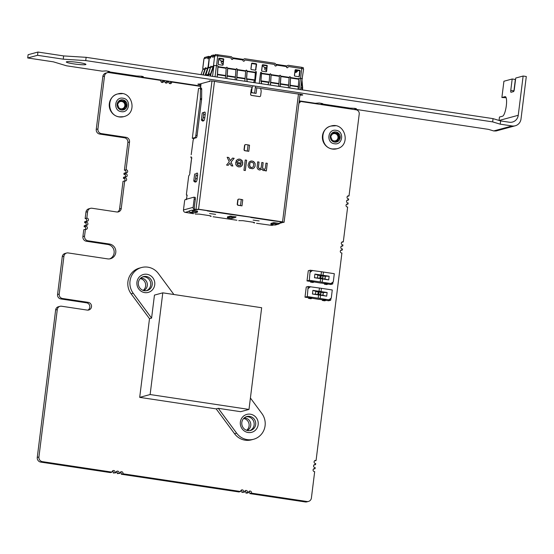 <?xml version="1.0" encoding="UTF-8"?>
<svg xmlns="http://www.w3.org/2000/svg" width="554" height="554" viewBox="0 0 554 554"><rect width="100%" height="100%" fill="white"/><g stroke="black" fill="none" stroke-linecap="round" stroke-linejoin="round"><path stroke-width="0.83" d="M324.478 283.544L320.856 282.997M323.446 272.056L334.304 273.69L333.293 281.827L330.745 283.648L332.725 283.946L330.745 284.486L327.594 284.008M320.849 283.08L313.751 281.924M310.642 281.453L307.013 280.913L308.28 270.74L310.261 270.207L310.011 272.236L312.241 270.504L310.261 270.207M310.773 281.474L313.82 281.654L312.941 282.471L310.572 282.118L310.475 281.432M311.445 281.293L310.593 282.118L312.968 282.471M324.616 283.565L327.656 283.738L326.763 284.548M325.288 283.378L324.436 284.202L324.319 283.516M321.472 271.751L321.071 275.006L323.044 275.303L323.453 272.049L321.472 271.751L321.05 275.013L323.044 275.303M321.071 275.006L314.914 274.085L317.864 275.103L317.511 277.949L314.464 277.748L314.914 274.085M322.587 278.967L320.614 278.669L320.205 281.924L322.186 282.221L322.587 278.967L328.695 279.895L325.025 279.077L325.378 276.231L329.152 276.231L328.695 279.895M322.186 282.221L331.063 283.565M320.614 278.669L320.184 281.924L309.312 280.289L307.013 280.913M324.776 279.043L325.378 276.231L323.017 275.878M329.152 276.231L323.024 275.31M320.745 275.532L317.864 275.103M309.312 280.289L310.011 272.236M332.725 283.946L332.954 282.09M321.452 271.758L312.241 270.504M310.323 272.152L312.553 270.414M325.025 279.077L317.511 277.949M320.593 278.669L314.464 277.748M325.115 276.301L323.044 275.989M320.489 275.608L317.851 275.206M221.295 60.947L223.214 61.238L221.309 60.954M295.628 70.573L295.649 72.463L296.092 72.345L296.605 70.316L295.628 70.573A0.734 0.706 -105.2 0 1 295.794 70.192M266.412 70.192L265.657 70.074A1.046 1.011 -105.2 0 1 264.764 68.897A1.046 1.011 74.8 0 0 265.657 70.074L266.412 70.199M266.675 68.114L264.888 67.844L264.784 68.89L264.888 67.844M266.696 67.934L264.826 67.65A1.046 1.011 -105.2 0 1 264.154 67.242L263.794 66.75A1.046 1.011 74.8 0 0 263.122 66.341L262.236 66.21M221.371 61.619L221.281 62.339A1.046 1.011 74.8 0 0 222.154 63.523L222.916 63.641L222.133 63.53A1.046 1.011 -105.2 0 1 221.261 62.346L221.392 61.286L223.13 61.889M223.172 61.556L221.392 61.286M195.971 175.57L197.563 175.722A2.895 0.699 98.6 0 0 197.189 173.063L195.701 173.679A2.064 0.499 -81.4 0 1 195.971 175.57L195.59 178.623A2.064 0.499 -81.4 0 1 194.814 180.798L196.095 181.83A2.895 0.699 98.6 0 0 197.182 178.776L195.59 178.623M197.563 175.722L197.182 178.776M196.095 181.83L195.056 182.107L193.768 181.082L194.814 180.798M194.655 173.963L193.768 181.082M202.258 112.94L204.786 112.047A2.895 0.699 98.6 0 1 205.167 114.706L204.786 117.753A2.895 0.699 98.6 0 1 203.699 120.807L202.653 121.091L201.372 120.059L202.258 112.94L203.304 112.663A2.064 0.499 -81.4 0 1 203.567 114.553L203.186 117.6A2.064 0.499 -81.4 0 1 202.418 119.782L201.372 120.059M192.314 138.299L195.05 137.558A2.091 0.506 -81.4 0 0 195.839 135.349L200.319 99.388A2.091 0.506 -81.4 0 0 200.375 98.543L200.444 89.194A2.091 0.506 -81.4 0 0 200.167 88.114A2.091 0.506 -81.4 0 0 200.119 88.121L198.512 88.55L192.314 138.299L193.969 138.548M200.223 88.134L201.379 88.308A2.091 0.506 98.6 0 1 201.434 88.308A2.091 0.506 98.6 0 1 201.711 89.388L201.642 98.73A2.091 0.506 98.6 0 1 201.58 99.582L197.106 135.536A2.091 0.506 98.6 0 1 196.317 137.745L194.038 138.362L193.187 139.906L191.206 154.684M200.991 83.869L200.527 87.567L200.957 88.231M200.527 87.567L200.957 87.754M235.028 217.577A2.091 2.022 74.8 0 1 234.224 217.625L230.021 217.099L227.389 217.826L231.094 218.47A2.091 2.022 -105.2 0 0 231.904 218.421L235.028 217.577A2.091 2.022 74.8 0 0 236.08 216.863L230.145 216.081L227.542 216.843M209.592 213.539L215.624 214.37L209.592 213.539M253.095 220.09L259.127 220.921L253.095 220.09M207.321 210.665L198.941 209.426L194.863 209.731A2.091 2.022 74.8 0 1 193.111 207.362L194.142 199.08A2.064 0.499 -81.4 0 0 193.928 197.189A2.064 0.499 -81.4 0 0 193.879 197.189L185.271 199.523A2.064 0.499 -81.4 0 0 184.496 201.698L183.464 209.98A2.091 2.022 -105.2 0 0 185.216 212.348L189.101 211.296M193.983 197.203L195.063 197.369A2.064 0.499 98.6 0 1 195.119 197.363A2.064 0.499 98.6 0 1 195.333 199.26L194.267 207.785L194.572 209.467L198.561 209.232L282.547 221.884L284.091 222.286L281.571 222.576L282.685 222.168L281.529 221.863L272.139 220.672M190.611 212.369L194.814 212.895L197.446 212.168L193.741 211.524A2.091 2.022 74.8 0 1 192.099 210.146L188.969 210.991A2.091 2.022 -105.2 0 0 190.611 212.369L193.741 211.524M192.099 210.146A2.091 2.022 -105.2 0 0 192.681 210.326L197.57 211.15L197.418 212.134M245.228 160.016L246.565 160.217L245.277 170.521M246.613 160.203L245.325 170.535L243.947 170.327L245.235 159.988L246.565 160.217M228.165 165.314L229.993 163.222L228.2 165.321L226.565 165.071L229.273 161.796L227.154 157.267L228.788 157.516L230.263 160.653L232.555 158.084L234.183 158.326L230.983 162.08L234.134 158.34M232.777 166.013L230.983 162.08M227.168 157.294L228.733 157.53M231.032 162.066L232.846 166.02L231.212 165.771L229.993 163.222M232.555 158.084L234.183 158.326M228.788 157.516L230.319 160.639M262.596 167.474L263.282 169.157L264.41 169.33L263.226 169.171L262.603 168.028L263.136 162.71L262.541 167.488M257.658 161.886L259.043 162.073L258.448 166.851L258.808 168.091L259.75 168.755L261.149 167.786L261.807 162.488L263.136 162.71M260.269 168.707L259.085 168.548L258.462 167.398L258.995 162.087M260.325 169.919L261.377 169.005L260.373 169.905L259.21 169.995L257.672 168.97L257.084 167.564L257.665 161.865L259.043 162.073M264.597 170.556L265.082 170.085L263.351 170.618L261.377 169.005M264.41 169.33L265.29 168.409L265.948 163.111L267.277 163.333L266.336 170.937M267.277 163.333L266.384 170.944L264.999 170.736L265.082 170.085M265.948 163.111L267.333 163.319M261.807 162.488L263.192 162.696M250.408 162.613L249.896 163.215L250.353 162.627M252.229 167.495L253.365 166.609L253.718 163.769L252.839 162.585L251.087 162.322M251.71 167.543L249.84 166.761L249.764 163.7L249.48 165.521M251.661 167.557L250.907 167.447M249.535 165.507L250.422 167.239M250.47 167.225L250.962 167.433M249.709 163.714L249.896 163.215M249.951 163.201L249.764 163.7M252.686 168.755L254.044 167.917L255.075 166.214L254.099 167.904L252.714 168.748L249.702 168.298L248.573 167.073L248.047 165.154L249.217 161.907L251.641 160.958L253.614 161.519L255.145 163.589L255.075 166.214M250.581 161.076L252.589 161.124L254.251 162.163L255.096 163.603L255.027 166.228M239.799 165.618L239.231 165.688L240.478 165.327L241.142 164.109L237.119 163.506L237.41 164.884L237.112 164.185M237.119 163.506L237.167 164.171M239.28 165.674L237.41 164.884M239.231 165.688L238.476 165.577M237.465 164.87L237.991 165.369M238.04 165.355L238.532 165.563M240.256 166.879L242.216 165.348L242.784 162.8L241.821 160.286L240.159 159.247L242.313 160.868L242.645 164.337L241.669 166.034L240.284 166.879L238.241 166.83L236.579 165.791L235.734 164.351L235.741 162.246L241.219 163.091L240.99 161.193L239.169 160.397L237.341 161.436M238.151 159.199L240.159 159.247M239.155 159.095L240.214 159.233M238.656 160.445L237.382 161.443L235.997 161.235L236.191 160.736L237.354 159.594L239.21 159.081M235.741 162.246L241.267 163.077M241.281 199.426L239.141 199.108A1.046 1.011 74.8 0 0 238.012 199.987L237.507 204.024A1.046 1.011 74.8 0 0 238.386 205.209L241.994 205.866L242.756 199.765L241.281 199.426L240.519 205.534M241.994 205.866L238.116 205.278A1.046 1.011 -105.2 0 1 237.244 204.094L237.749 200.063A1.046 1.011 -105.2 0 1 238.615 199.177M248.074 144.892L245.934 144.573A1.046 1.011 74.8 0 0 244.806 145.453L244.3 149.49A1.046 1.011 74.8 0 0 245.18 150.674L248.788 151.325L249.549 145.224L248.074 144.892L247.313 150.993M248.788 151.325L244.91 150.743A1.046 1.011 -105.2 0 1 244.037 149.559L244.543 145.522A1.046 1.011 -105.2 0 1 245.401 144.636M294.749 76.064A0.616 0.596 -105.2 0 1 294.506 75.483L295.109 70.6A0.616 0.596 -105.2 0 1 295.781 70.081L299.437 70.628A0.616 0.596 -105.2 0 1 299.949 71.328L299.991 71.002A0.616 0.596 74.8 0 0 299.472 70.303L295.621 69.721A0.616 0.596 74.8 0 0 295.441 69.728M299.035 76.653L299.686 71.397A0.616 0.596 74.8 0 0 299.167 70.697L295.517 70.15A0.616 0.596 74.8 0 0 295.414 70.143M300.095 70.974L299.451 76.182A0.616 0.596 -105.2 0 1 298.779 76.701L294.929 76.12A0.616 0.596 -105.2 0 1 294.409 75.42L295.06 70.213A0.616 0.596 -105.2 0 1 295.725 69.693L299.582 70.275A0.616 0.596 -105.2 0 1 300.095 70.974L299.991 71.002M298.938 76.701A0.616 0.596 74.8 0 0 299.292 76.223L299.451 76.182M261.945 71.12A0.616 0.596 -105.2 0 1 261.696 70.538L262.305 65.656A0.616 0.596 -105.2 0 1 262.977 65.137L267.097 65.781A0.616 0.596 74.8 0 1 267.132 66.071L266.64 71.237A0.616 0.596 -105.2 0 1 265.968 71.757L262.118 71.182A0.616 0.596 -105.2 0 1 261.606 70.483L262.25 65.275A0.616 0.596 -105.2 0 1 262.921 64.749L266.772 65.33A0.616 0.596 -105.2 0 1 267.291 66.03M266.225 71.708L266.959 65.85L262.707 65.206A0.616 0.596 74.8 0 0 262.61 65.199M267.153 65.767A0.616 0.596 74.8 0 0 266.668 65.358L262.818 64.783A0.616 0.596 74.8 0 0 262.631 64.783M266.128 71.764A0.616 0.596 74.8 0 0 266.488 71.279L266.64 71.237M255.948 69.624A0.616 0.596 -105.2 0 1 255.276 70.15L251.426 69.569A0.616 0.596 -105.2 0 1 250.914 68.869L251.558 63.662A0.616 0.596 -105.2 0 1 252.229 63.142L256.08 63.724A0.616 0.596 -105.2 0 1 256.599 64.423L255.789 69.672A0.616 0.596 74.8 0 1 255.436 70.15M251.253 69.513A0.616 0.596 -105.2 0 1 251.004 68.925L251.613 64.042A0.616 0.596 -105.2 0 1 252.278 63.523L255.934 64.077A0.616 0.596 -105.2 0 1 256.454 64.776L256.495 64.451A0.616 0.596 74.8 0 0 255.976 63.752L252.125 63.17A0.616 0.596 74.8 0 0 251.938 63.17M255.532 70.095L256.183 64.846A0.616 0.596 74.8 0 0 255.671 64.146L252.015 63.599A0.616 0.596 74.8 0 0 251.918 63.592M218.442 64.569A0.616 0.596 -105.2 0 1 218.2 63.987L218.802 59.105A0.616 0.596 -105.2 0 1 219.474 58.579L223.601 59.223A0.616 0.596 74.8 0 1 223.636 59.52L223.144 64.686A0.616 0.596 -105.2 0 1 222.473 65.206L218.622 64.624A0.616 0.596 -105.2 0 1 218.103 63.925L218.754 58.717A0.616 0.596 -105.2 0 1 219.419 58.198L223.276 58.779A0.616 0.596 -105.2 0 1 223.788 59.479M222.632 65.206A0.616 0.596 74.8 0 0 222.985 64.728L223.144 64.686M223.65 59.209A0.616 0.596 74.8 0 0 223.165 58.807L219.315 58.225A0.616 0.596 74.8 0 0 219.135 58.225M222.729 65.157L223.456 59.292L219.211 58.655A0.616 0.596 74.8 0 0 219.107 58.648M253.503 82.546L254.798 79.887L246.537 78.779A0.824 0.755 -135.7 0 1 246.523 78.564L246.634 78.453A0.824 0.755 44.3 0 0 246.648 78.661L247.319 81.611M247.202 81.597L246.537 78.779M254.798 79.887A0.824 0.755 44.3 0 0 254.84 79.686L255.325 72.699A2.064 0.499 -81.4 0 1 255.366 72.262L255.401 71.985A0.512 0.499 -105.2 0 1 255.962 71.549L255.858 71.577A0.512 0.499 74.8 0 0 255.706 71.577M246.634 78.453L247.16 71.016L246.502 70.123L245.651 70.787L245.117 78.426A2.472 0.596 98.6 0 1 245.076 78.848L244.806 81.23M236.447 68.696L237.341 69.582L236.793 77.311A2.064 0.499 98.6 0 1 236.766 77.657L236.503 79.984M236.6 79.998L236.87 77.608A2.472 0.596 -81.4 0 0 236.911 77.193L237.444 69.555L236.793 68.661L235.942 69.326L235.402 76.964A2.472 0.596 98.6 0 1 235.367 77.38L235.09 79.769M223.2 61.376L221.33 61.099A1.046 1.011 -105.2 0 1 220.658 60.684L220.291 60.199A1.046 1.011 74.8 0 0 219.619 59.784L218.733 59.652M204.564 57.512L208.38 56.376L209.177 56.73M208.429 56.383L209.502 56.64M208.574 56.986L208.526 56.633M208.442 66.882L209.44 57.152A0.762 0.734 -105.2 0 1 209.966 56.529A0.734 0.706 74.8 0 0 209.779 56.563L208.816 56.847A0.762 0.734 -105.2 0 0 208.332 57.457L207.93 58.904L207.702 57.595L204.004 58.71M207.722 57.609L208.228 58.239M209.779 56.612L209.786 56.57A0.762 0.734 74.8 0 0 209.301 57.194L208.096 66.889L205.091 75.247M205.492 75.309L208.069 67.817L205.506 68.343L205.402 68.786L207.57 68.197M203.228 74.97L205.402 68.786M202.965 68.516L202.923 69.049A2.064 1.987 74.8 0 1 202.826 69.485L204.987 68.897L202.875 74.915M205.458 67.636L204.987 68.897M201.012 74.638L202.826 69.485M205.409 67.616L205.506 68.343M208.463 66.958L208.069 67.817M208.456 66.944L208.096 66.889M215.056 76.75L216.441 65.642L213.906 65.483L213.228 66.085L213.519 65.42L216.517 65.607L217.729 55.871L215.298 55.649L214.35 57.159L214.336 55.822A0.762 0.734 74.8 0 1 215.035 55.178M210.596 76.078L210.901 74.257A2.064 1.987 -105.2 0 1 210.991 73.911L213.477 66.84A2.472 2.389 74.8 0 0 213.602 66.321L213.622 66.148M213.228 66.085L213.2 66.265A2.064 1.987 -105.2 0 1 213.103 66.695L210.617 73.765A2.472 2.389 74.8 0 0 210.506 74.181L210.201 76.023M208.186 75.718L208.346 74.769A2.472 2.389 -105.2 0 1 208.449 74.354L210.942 66.12L208.034 74.465A2.472 2.389 74.8 0 0 207.93 74.88L207.798 75.656M205.783 75.358A2.472 2.389 -105.2 0 1 205.873 75.053L208.394 66.826M211.122 56.238A0.762 0.734 74.8 0 0 210.409 56.889L210.423 58.225L211.074 56.674L212.66 56.252L213.158 57.034M212.791 56.979L212.895 57.554L213.297 56.106A0.762 0.734 -105.2 0 1 213.83 55.483L214.869 55.199M243.905 61.224A0.824 0.796 74.8 0 0 244.383 60.739A1.032 0.997 -105.2 0 1 245.103 60.102M276.217 64.513L276.404 65.337A0.824 0.796 -105.2 0 1 274.819 65.282A1.032 0.997 74.8 0 0 273.953 64.347L245.554 60.067A1.032 0.997 74.8 0 0 244.487 60.711A0.824 0.796 -105.2 0 1 242.95 60.296L242.728 59.569M275.774 66.023A0.824 0.796 74.8 0 0 276.301 65.365L276.314 64.534A1.046 1.011 -105.2 0 1 275.643 64.126L275.283 63.634A1.046 1.011 74.8 0 0 274.611 63.225L245 58.766A1.046 1.011 74.8 0 0 244.252 58.959L243.781 59.326A1.046 1.011 -105.2 0 1 243.033 59.52L242.991 59.513M270.387 85.087L270.657 82.698A2.472 0.596 -81.4 0 0 270.698 82.283L271.128 74.672L270.581 82.401A2.064 0.499 98.6 0 1 270.553 82.747L270.29 85.074M279.985 75.233L279.438 75.877L278.904 83.522A2.472 0.596 98.6 0 1 278.863 83.938L278.593 86.327M259.861 96.576A1.032 0.997 -105.2 0 1 259.417 96.611L251.468 95.413A1.032 0.997 -105.2 0 1 250.602 94.249L251.156 89.845A1.032 0.997 -105.2 0 1 251.26 89.506L251.738 88.557M251.703 88.792L251.364 89.478A1.032 0.997 74.8 0 0 251.26 89.817L250.713 94.222A1.032 0.997 74.8 0 0 251.571 95.385L259.521 96.583A1.032 0.997 74.8 0 0 260.636 95.717L261.183 91.313A1.032 0.997 74.8 0 0 261.169 90.953L260.615 88.425M259.535 83.453L259.376 82.712A1.032 0.997 -105.2 0 1 259.355 82.352L260.553 72.761A0.512 0.499 -105.2 0 1 261.114 72.325L261.01 72.352A0.512 0.499 74.8 0 0 260.858 72.352M260.886 80.732L260.996 80.614A0.824 0.755 44.3 0 0 261.01 80.822L260.899 80.939A0.824 0.755 -135.7 0 1 260.886 80.732L261.363 73.737A2.472 0.596 -81.4 0 1 261.419 73.218L261.453 72.941A0.512 0.499 74.8 0 0 261.01 72.352M261.114 72.325A0.512 0.499 -105.2 0 1 261.557 72.906L261.523 73.19A2.064 0.499 98.6 0 0 261.481 73.627L269.687 74.859L269.202 81.853A0.824 0.755 44.3 0 1 269.161 82.054L261.01 80.822L261.682 83.779M261.564 83.758L260.899 80.939M267.873 84.707L269.161 82.054M260.996 80.614L261.481 73.627M270.269 73.772L269.687 74.859M271.135 74.672L270.234 73.786M270.477 73.779L271.238 74.645L279.438 75.877M280.185 75.24L280.843 76.133L279.943 75.247M280.843 76.133L280.296 83.862A2.064 0.499 98.6 0 1 280.262 84.208L279.999 86.535M280.102 86.549L280.372 84.166A2.472 0.596 -81.4 0 0 280.407 83.744L280.947 76.106L289.153 77.345L288.613 84.984A2.472 0.596 98.6 0 1 288.579 85.399L288.302 87.788M290.559 77.602L289.659 76.708M289.153 77.345L290.005 76.681L290.663 77.574L298.862 78.813A2.064 0.499 -81.4 0 0 298.821 79.25L298.329 86.445A2.472 0.596 98.6 0 1 298.287 86.86L298.017 89.249M289.811 88.017L290.081 85.628A2.472 0.596 -81.4 0 0 290.123 85.212L290.552 77.602L290.005 85.323A2.064 0.499 98.6 0 1 289.977 85.676L289.714 87.996M299.264 78.149A0.616 0.596 74.8 0 1 299.451 78.142L299.555 78.114A0.616 0.596 -105.2 0 0 298.883 78.64L298.862 78.813M299.451 78.142L301.909 78.737M286.224 66.12L286.453 66.847A0.824 0.796 -105.2 0 0 287.99 67.263A1.032 0.997 74.8 0 1 289.049 66.618L302.983 68.758L303.544 68.945L303.454 69.846L303.544 68.945M287.401 67.775A0.824 0.796 74.8 0 0 287.886 67.29A1.032 0.997 -105.2 0 1 288.606 66.66M286.799 66.078A1.046 1.011 74.8 0 0 287.014 65.947L287.748 65.51A1.046 1.011 74.8 0 1 288.495 65.317L301.798 67.318L303.343 67.72L303.204 68.821M287.748 65.51L287.284 65.878A1.046 1.011 -105.2 0 1 286.536 66.071L286.494 66.065M302.505 89.928L302.657 88.065A2.472 2.389 74.8 0 0 302.657 87.636L301.992 80.088A2.064 1.987 -105.2 0 1 301.999 79.638L301.882 79.444M303.585 69.174L302.02 79.464M302.394 78.744L299.555 78.114M301.681 81.092L302.255 87.664A2.064 1.987 -105.2 0 1 302.262 88.024L302.11 89.866M296.882 71.944L297.72 70.739L296.819 71.937L296.764 70.337M194.572 209.467L198.29 209.301L282.277 221.96L283.052 222.161L281.571 222.576M287.484 65.587A1.046 1.011 -105.2 0 1 287.969 65.386M217.729 55.871L230.457 57.789A1.032 0.997 74.8 0 1 231.323 58.724A0.824 0.796 -105.2 0 0 232.902 58.779L232.722 57.962M232.278 59.472A0.824 0.796 74.8 0 0 232.798 58.807L232.819 57.983A1.046 1.011 -105.2 0 1 232.147 57.568L231.78 57.083A1.046 1.011 74.8 0 0 231.108 56.667L215.423 54.486L214.661 56.46L214.266 56.404M213.56 55.622L213.394 55.026L211.469 55.538L210.742 57.464M213.415 55.033L214.495 55.303M212.688 56.266L213.193 56.889M216.441 65.642L217.424 65.787A0.616 0.596 74.8 0 1 217.937 66.487L217.916 66.66A2.472 0.596 -81.4 0 0 217.867 67.186L217.369 74.381A2.064 0.499 98.6 0 1 217.341 74.728L217.078 77.054M217.175 77.068L217.445 74.686A2.472 0.596 -81.4 0 0 217.487 74.264L217.978 67.069A2.064 0.499 98.6 0 1 218.02 66.632L218.041 66.459A0.616 0.596 -105.2 0 0 217.528 65.76L216.517 65.607M226.773 67.214L226.226 67.865L225.693 75.503A2.472 0.596 98.6 0 1 225.651 75.919L225.381 78.308M226.974 67.228L227.632 68.121L226.731 67.228M227.632 68.121L227.085 75.843A2.064 0.499 98.6 0 1 227.05 76.196L226.787 78.516M226.884 78.536L227.161 76.147A2.472 0.596 -81.4 0 0 227.195 75.732L227.736 68.094L235.942 69.326M246.523 78.564L247.056 71.044L246.156 70.157M254.688 82.719L254.999 82.096A1.032 0.997 74.8 0 0 255.103 81.757L256.301 72.159A0.512 0.499 74.8 0 0 255.858 71.577M255.962 71.549A0.512 0.499 -105.2 0 1 256.405 72.131L255.207 81.729A1.032 0.997 -105.2 0 1 255.103 82.068L254.771 82.733M252.853 86.673A1.046 1.011 74.8 0 0 252.118 87.532L251.62 91.562A1.046 1.011 74.8 0 0 252.492 92.747L256.107 93.404L256.8 87.844M256.107 93.404L252.229 92.823A1.046 1.011 -105.2 0 1 251.35 91.639L252.035 87.13M228.85 213.906A2.091 0.506 98.6 0 1 228.629 214.121L207.293 210.908A2.091 0.506 -81.4 0 0 207.515 210.693M250.823 217.216L228.636 214.121M272.353 220.464A2.091 0.506 98.6 0 1 272.132 220.672L250.796 217.459A2.091 0.506 -81.4 0 0 251.017 217.244M282.152 222.66A2.091 2.022 74.8 0 1 281.224 222.743L280.102 222.466L281.571 222.493M185.216 212.348L193.408 213.692M195.333 214.038L195.32 214.128A11.184 1.143 -172.9 0 0 195.313 214.066L199.357 214.121L209.751 215.686L210.908 215.991L210.188 216.205L210.243 215.776M211.199 216.372L210.188 216.205M213.103 216.746L213.117 216.808A11.184 1.143 -172.9 0 0 213.103 216.746L236.904 220.243M238.829 220.589L238.822 220.686A11.184 1.143 -172.9 0 0 238.809 220.617L242.86 220.679L253.247 222.244L254.411 222.542L253.69 222.756L253.739 222.327M253.69 222.756L254.702 222.93M256.627 223.269L256.613 223.366A11.184 1.143 -172.9 0 0 256.606 223.297L271.578 225.36A2.091 2.022 -105.2 0 0 272.381 225.312L273.863 224.917M278.53 224.128L275.4 224.979A2.091 2.022 -105.2 0 1 274.597 225.021L270.92 224.356L273.524 223.657L277.727 224.176A2.091 2.022 74.8 0 0 279.645 223.331A2.091 2.022 -105.2 0 1 279.036 223.338L273.648 222.639L271.044 223.394M186.469 199.198L187.1 195.056M186.532 195.181L187.197 195.285L186.532 195.181L186.428 194.219L188.706 175.937L189.586 174.697L189.974 172.793M191.435 159.815L191.76 157.655L190.957 157.835L191.864 157.973M191.026 156.616L190.957 157.835M186.559 195.181L187.044 195.05M243.303 59.52A1.046 1.011 74.8 0 0 243.518 59.396L243.989 59.029A1.046 1.011 -105.2 0 1 244.466 58.828M296.702 70.33L296.196 72.359L295.697 72.47M320.544 278.143L322.684 278.468L320.731 278.323L320.392 277.859L320.87 275.532L322.719 275.719M320.565 275.615A0.415 0.395 74.8 0 0 320.122 275.961L319.866 277.997A0.415 0.395 74.8 0 0 319.956 278.316M322.47 278.129L323.01 275.857L321.091 275.476M323.01 275.857L322.684 278.468M320.87 275.532L322.726 276.093M258.164 424.689A9.273 8.947 -105.2 0 1 243.829 430.61A9.273 8.947 -105.2 0 1 245.81 414.752A9.273 8.947 -105.2 0 1 258.164 424.689M255.664 424.537A7.209 6.96 74.8 0 0 246.862 416.532A7.209 6.96 74.8 0 0 241.828 422.453A7.209 6.96 74.8 0 0 250.637 430.451A7.209 6.96 74.8 0 0 255.664 424.537M154.732 284.784A9.273 8.947 -105.2 0 1 140.397 290.698A9.273 8.947 -105.2 0 1 142.371 274.846A9.273 8.947 -105.2 0 1 154.732 284.784M152.232 284.624A7.209 6.96 74.8 0 0 143.424 276.626A7.209 6.96 74.8 0 0 138.389 282.54A7.209 6.96 74.8 0 0 147.198 290.545A7.209 6.96 74.8 0 0 152.232 284.624M146.401 290.712A7.209 6.96 74.8 0 0 142.655 276.882M249.84 430.617A7.209 6.96 74.8 0 0 246.087 416.795M149.497 318.682L139.698 397.363L150.127 394.538L162.793 292.837L154.455 295.102L151.588 318.114L149.497 318.682L131.132 293.828A16.482 15.907 -105.2 0 1 139.435 268.101L141.519 267.534A16.482 15.907 -105.2 0 1 158.451 273.621L173.894 294.513M151.588 318.114L133.216 293.26A16.482 15.907 -105.2 0 1 141.519 267.534M216.192 408.887L218.276 408.326L236.648 433.173L234.564 433.74L216.192 408.887L139.698 397.363M250.415 398.014L261.89 413.533A16.482 15.907 -105.2 0 1 253.587 439.26A16.482 15.907 -105.2 0 1 236.648 433.173M150.127 394.538L248.988 409.427L240.651 411.691L218.276 408.326M253.587 439.26L251.495 439.828A16.482 15.907 -105.2 0 1 234.564 433.74M248.988 409.427L261.661 307.733L162.793 292.837M161.81 82.401A1.544 1.489 74.8 0 0 162.135 81.3L164.857 81.009A1.544 1.489 74.8 0 0 166.671 83.045A1.544 1.489 74.8 0 0 167.758 81.445L168.811 81.604A1.544 1.489 74.8 0 0 170.625 83.64A1.544 1.489 74.8 0 0 171.712 82.04L200.673 86.403M165.764 82.996A1.544 1.489 74.8 0 0 166.089 81.895L167.758 81.445M169.718 83.592A1.544 1.489 74.8 0 0 170.05 82.491L171.712 82.04M347.365 196.372L349.027 195.922A1.544 1.489 74.8 0 0 347.033 197.453A1.544 1.489 74.8 0 0 348.653 198.907L348.521 199.994A1.544 1.489 74.8 0 0 346.527 201.518A1.544 1.489 74.8 0 0 348.147 202.972L348.009 204.059A1.544 1.489 74.8 0 0 346.021 205.589A1.544 1.489 74.8 0 0 347.642 207.037L343.3 241.89A1.544 1.489 74.8 0 0 341.306 243.421A1.544 1.489 74.8 0 0 342.926 244.868L342.794 245.955A1.544 1.489 74.8 0 0 340.8 247.486A1.544 1.489 74.8 0 0 342.42 248.94L342.289 250.027A1.544 1.489 74.8 0 0 340.294 251.558A1.544 1.489 74.8 0 0 341.915 253.012L316.064 460.54A1.544 1.489 74.8 0 0 314.076 462.064A1.544 1.489 74.8 0 0 315.697 463.518L315.558 464.605A1.544 1.489 74.8 0 0 313.564 466.136A1.544 1.489 74.8 0 0 315.191 467.59L315.053 468.677A1.544 1.489 74.8 0 0 313.058 470.201A1.544 1.489 74.8 0 0 314.679 471.655L311.396 498.032A4.12 3.975 74.8 0 1 308.523 501.412L306.861 501.862A4.12 3.975 74.8 0 1 305.275 501.952L306.937 501.502A4.12 3.975 74.8 0 0 308.523 501.412M348.521 199.994L346.859 200.444A1.544 1.489 74.8 0 0 346.852 200.444M346.347 204.509L348.009 204.059M341.638 242.34L343.3 241.89M341.132 246.412L342.794 245.955M342.289 250.027L340.627 250.484A1.544 1.489 74.8 0 0 340.62 250.484M314.402 460.99L316.064 460.54M313.896 465.055L315.558 464.605M313.391 469.127L315.053 468.677M248.871 491.606A1.544 1.489 74.8 0 1 249.778 493.593L305.275 501.952M244.916 491.01A1.544 1.489 74.8 0 1 245.824 492.998L246.876 493.157L248.538 492.707L247.486 492.548A1.544 1.489 74.8 0 0 245.671 490.512A1.544 1.489 74.8 0 0 244.584 492.111L243.531 491.952A1.544 1.489 74.8 0 0 241.717 489.916A1.544 1.489 74.8 0 0 240.63 491.516L122.919 473.781A1.544 1.489 74.8 0 0 121.104 471.745A1.544 1.489 74.8 0 0 120.017 473.345L118.965 473.185A1.544 1.489 74.8 0 0 117.15 471.149A1.544 1.489 74.8 0 0 116.063 472.749L115.003 472.59A1.544 1.489 74.8 0 0 113.196 470.554A1.544 1.489 74.8 0 0 112.109 472.146L42.374 461.641A4.12 3.975 74.8 0 1 38.925 456.981L57.297 309.52A3.913 3.774 74.8 0 1 60.026 306.307L58.364 306.757A3.913 3.774 74.8 0 0 55.635 309.97L37.263 457.431A4.12 3.975 74.8 0 0 40.712 462.098L110.447 472.604L112.109 472.146M240.962 490.415A1.544 1.489 74.8 0 1 241.869 492.402L244.584 492.111M120.35 472.243A1.544 1.489 74.8 0 1 121.257 474.231L238.968 491.966L240.63 491.516M116.388 471.648A1.544 1.489 74.8 0 1 117.303 473.635L120.017 473.345M112.434 471.052A1.544 1.489 74.8 0 1 113.341 473.04L116.063 472.749M109.685 258.884A7.521 7.257 -105.2 0 0 107.822 244.48L86.355 241.246A4.12 3.975 74.8 0 1 82.906 236.586L83.758 229.737L85.42 229.28L84.568 236.129A4.12 3.975 74.8 0 0 88.017 240.796L109.484 244.03A7.521 7.257 -105.2 0 1 110.53 258.711A7.521 7.257 -105.2 0 1 107.635 258.877L68.17 252.936A3.913 3.774 74.8 0 0 66.66 253.019L64.998 253.469A3.913 3.774 74.8 0 0 62.27 256.682L57.561 294.513A3.913 3.774 74.8 0 0 60.836 298.945L86.542 302.816A3.913 3.781 -105.2 0 1 87.885 310.136M85.787 226.302A1.544 1.489 74.8 0 1 86.327 229.328A1.544 1.489 74.8 0 1 85.42 229.28A1.544 1.489 74.8 0 0 84.125 226.752L85.787 226.302L85.925 225.215A1.544 1.489 74.8 0 0 84.637 222.687L86.299 222.237L86.431 221.15A1.544 1.489 74.8 0 0 85.143 218.615L86.805 218.165L87.608 211.725A4.12 3.975 74.8 0 1 90.482 208.346L88.82 208.796A4.12 3.975 74.8 0 0 85.946 212.175L85.143 218.615M86.299 222.237A1.544 1.489 74.8 0 1 86.833 225.263A1.544 1.489 74.8 0 1 85.925 225.215L84.263 225.665L84.125 226.752M86.805 218.165A1.544 1.489 74.8 0 1 87.338 221.198A1.544 1.489 74.8 0 1 86.431 221.15L84.769 221.6L84.637 222.687M163.797 80.849A1.544 1.489 74.8 0 1 162.121 82.484A1.544 1.489 74.8 0 1 160.902 80.413L108.965 72.588A4.12 3.975 74.8 0 0 107.379 72.678L105.717 73.128A4.12 3.975 74.8 0 0 102.843 76.514L96.258 129.394A4.12 3.975 74.8 0 0 99.699 134.061L124.421 137.78A4.12 3.975 -105.2 0 1 127.863 142.447L124.401 170.244A1.544 1.489 74.8 0 1 125.696 172.772L124.034 173.222L123.895 174.309A1.544 1.489 74.8 0 1 125.19 176.844L123.528 177.294L123.39 178.381A1.544 1.489 74.8 0 1 124.685 180.909L123.023 181.359L119.581 208.955A4.12 3.975 -105.2 0 1 117.51 212.016M143.161 290.386A6.593 6.364 74.8 0 0 140.21 278.579M143.791 290.573A6.593 6.364 74.8 0 0 140.764 278.046M107.379 72.678A4.12 3.975 74.8 0 0 104.505 76.064L97.919 128.944A4.12 3.975 74.8 0 0 101.368 133.604L126.083 137.33A4.12 3.975 -105.2 0 1 129.525 141.997L126.07 169.794A1.544 1.489 74.8 0 1 126.603 172.82A1.544 1.489 74.8 0 1 125.696 172.772L125.557 173.859A1.544 1.489 74.8 0 1 126.097 176.892A1.544 1.489 74.8 0 1 125.19 176.844L125.052 177.931A1.544 1.489 74.8 0 1 125.585 180.957A1.544 1.489 74.8 0 1 124.685 180.909L121.243 208.505A4.12 3.975 -105.2 0 1 116.783 211.974L92.068 208.256A4.12 3.975 74.8 0 0 90.482 208.346M66.66 253.019A3.913 3.774 74.8 0 0 63.932 256.232L59.223 294.063A3.913 3.774 74.8 0 0 62.498 298.495L88.204 302.366A3.913 3.781 -105.2 0 1 88.744 310.011A3.913 3.781 -105.2 0 1 87.241 310.095L61.536 306.224A3.913 3.774 74.8 0 0 60.026 306.307M249.778 493.593L251.44 493.143A1.544 1.489 74.8 0 0 249.625 491.107A1.544 1.489 74.8 0 0 248.538 492.707M251.44 493.143L306.937 501.502M349.027 195.922L359.227 114.02A3.712 3.587 74.8 0 0 356.125 109.824L300.233 101.403A1.544 1.489 74.8 0 1 298.945 103.044M247.222 430.486A6.593 6.364 74.8 0 0 244.196 417.951M246.599 430.299A6.593 6.364 74.8 0 0 243.649 418.485M124.401 170.244L126.07 169.794M123.895 174.309L125.557 173.859M123.39 178.381L125.052 177.931M113.341 473.04L115.003 472.59M117.303 473.635L118.965 473.185M121.257 474.231L122.919 473.781M241.869 492.402L243.531 491.952M245.824 492.998L247.486 492.548M299.112 101.707L300.233 101.403M322.456 299.811L318.827 299.264M321.424 288.322L319.443 288.025L319.042 291.279L321.015 291.577L321.424 288.322L332.275 289.964L331.264 298.1L328.723 299.922L330.696 300.22L328.716 300.76L325.565 300.282M318.82 299.354L311.729 298.197M308.613 297.727L304.991 297.179L306.258 287.014L308.239 286.473L307.982 288.509L310.212 286.771L308.239 286.473M308.744 297.747L311.791 297.92L310.898 298.738M309.416 297.567L308.564 298.384L308.453 297.706M322.587 299.832L325.634 300.012L324.755 300.829L322.386 300.476L322.289 299.79M323.259 299.652L322.407 300.469L324.783 300.829M327.13 292.505L326.673 296.168L322.996 295.351L323.349 292.505L327.13 292.505L312.892 290.358L315.835 291.369L315.482 294.216L312.435 294.022L312.892 290.358M319.443 288.025L319.021 291.279M320.565 295.234L318.585 294.936L318.176 298.191L320.157 298.488L320.565 295.234L326.673 296.168M320.157 298.488L329.034 299.839M318.585 294.936L318.155 298.197L307.283 296.556L304.991 297.179M322.747 295.317L323.349 292.505L320.995 292.145M318.723 291.806L315.835 291.369M307.283 296.556L307.982 288.509M330.696 300.22L330.932 298.364M319.423 288.032L310.212 286.771M308.294 288.426L310.531 286.688M322.996 295.351L315.482 294.216M318.564 294.943L312.435 294.022M323.086 292.574L321.015 292.263M318.46 291.875L315.822 291.48M320.288 294.832L318.363 294.126L318.945 291.743L320.981 292.124L320.738 294.576L320.032 294.901M318.543 291.889A0.415 0.395 74.8 0 0 318.093 292.235L317.844 294.271A0.415 0.395 74.8 0 0 317.934 294.589M318.515 294.416L320.655 294.735M318.841 291.806L320.981 292.124M122.746 99.838A5.152 4.972 -105.2 0 1 123.459 109.9A5.152 4.972 -105.2 0 1 117.309 106.23A5.152 4.972 -105.2 0 1 122.746 99.838A5.152 4.972 74.8 0 0 117.309 106.23A5.152 4.972 74.8 0 0 127.046 104.325A5.152 4.972 74.8 0 0 122.746 99.838M118.099 93.861A11.745 11.336 74.8 0 0 117.524 94A11.745 11.336 74.8 0 0 109.657 108.3A11.745 11.336 74.8 0 0 123.674 116.672A11.745 11.336 74.8 0 0 124.235 116.499M123.826 109.353L126.617 105.627L124.844 101.216L120.273 100.53L117.483 104.256L119.262 108.667L123.826 109.353M120.82 108.813A3.712 3.58 74.8 0 0 124.858 104.948A3.712 3.58 74.8 0 0 118.701 102.532A3.712 3.58 -105.2 0 1 124.858 104.948A3.712 3.58 -105.2 0 1 118.868 107.85A3.712 3.58 74.8 0 0 120.82 108.813M118.127 103.314A3.712 3.58 74.8 0 0 117.69 104.893A3.712 3.58 -105.2 0 1 118.127 103.314M120.038 100.821L124.068 101.43L125.841 105.842L123.265 109.283M124.844 101.216L124.068 101.43M126.617 105.627L125.841 105.842M335.897 131.956A5.152 4.972 -105.2 0 1 336.61 142.011A5.152 4.972 -105.2 0 1 330.461 138.341A5.152 4.972 -105.2 0 1 335.897 131.956A5.152 4.972 74.8 0 0 330.461 138.341A5.152 4.972 74.8 0 0 340.198 136.443A5.152 4.972 74.8 0 0 335.897 131.956M331.25 125.973A11.745 11.336 74.8 0 0 330.676 126.111A11.745 11.336 74.8 0 0 322.809 140.418A11.745 11.336 74.8 0 0 336.825 148.784A11.745 11.336 74.8 0 0 337.386 148.617M336.977 141.464L339.768 137.745L337.988 133.327L333.425 132.641L330.634 136.367L332.414 140.778L336.977 141.464M333.972 140.924A3.712 3.58 74.8 0 0 338.002 137.06A3.712 3.58 74.8 0 0 331.846 134.643A3.712 3.58 -105.2 0 1 338.002 137.06A3.712 3.58 -105.2 0 1 332.019 139.961A3.712 3.58 74.8 0 0 333.972 140.924M331.278 135.425A3.712 3.58 74.8 0 0 330.842 137.011A3.712 3.58 -105.2 0 1 331.278 135.425M333.183 132.932L337.213 133.542L338.993 137.953L336.41 141.395M337.988 133.327L337.213 133.542M339.768 137.745L338.993 137.953M66.625 61.757A9.889 1.011 -172.9 0 0 66.3 61.965A9.889 1.011 -172.9 0 0 75.995 64.195A9.889 1.011 -172.9 0 0 85.932 64.409A9.889 1.011 -172.9 0 0 77.442 62.339A9.889 1.011 -172.9 0 0 66.625 61.757M354.795 109.228L354.899 108.362L356.423 108.757L354.795 109.228L488.455 129.366L493.697 130.945L512.083 125.959A8.241 7.957 74.8 0 0 521.002 119.013L526.3 76.507L523.135 76.03L515.732 78.038L514.313 89.429A2.064 0.499 98.6 0 1 513.537 91.604L511.037 92.283A2.064 0.499 98.6 0 1 510.982 92.289A2.064 0.499 98.6 0 1 510.767 90.392L513.932 90.87L515.352 79.478L512.187 79L510.767 90.392M500.22 124.172L492.651 121.887L85.725 60.58L63.239 59.174L37.534 55.303L27.7 57.969L28.109 54.714L37.942 52.048L63.641 55.919L86.133 57.325L493.053 118.632L500.622 120.917L500.22 124.172L512.083 125.959M27.7 57.969L53.406 61.84L66.508 65.794L102.095 71.154L106.16 70.891L109.664 71.584L108.861 71.826L136.547 75.995L141.755 76.251L143.278 76.646L141.644 77.117L141.748 76.251M354.899 108.362L349.699 108.106L322.012 103.937L322.809 103.695L319.312 103.002L315.247 103.273L299.215 100.856M200.721 86.015L141.644 77.117M252.236 87.158L217.009 81.805A4.328 0.443 7.1 0 0 212.23 81.05A4.328 0.443 7.1 0 0 209.239 81.099A4.328 0.443 7.1 0 0 209.627 81.341L199.675 84.042A4.328 0.443 -172.9 0 0 197.903 84.173A4.328 0.443 -172.9 0 0 200.853 84.97M301.085 94.402L300.995 95.108A4.328 0.443 -172.9 0 0 302.768 94.969A4.328 0.443 -172.9 0 0 296.695 93.806L255.304 87.622M300.995 95.108L300.22 95.129L300.33 94.256M512.187 79L503.918 81.244L501.889 97.518L506.127 97.698M499.036 120.44L499.459 117.039L502.589 116.195A9.889 2.389 98.6 0 0 506.238 106.264A9.889 2.389 98.6 0 0 505.276 96.652A9.889 2.389 98.6 0 0 505.019 96.666L501.889 97.518M523.135 76.03L518.246 115.287A8.241 7.957 -105.2 0 1 509.327 122.226L500.622 120.917M108.141 71.189L107.968 72.567M321.285 103.3L321.133 104.554M37.534 55.303L37.942 52.048M85.725 60.58L86.133 57.325M492.651 121.887L493.053 118.632M496.114 130.973L493.697 130.945M63.239 59.174L63.641 55.919M136.547 75.995L136.457 76.729M108.861 71.826L108.771 72.567M349.699 108.106L349.602 108.84M322.012 103.937L321.922 104.671M313.536 282.318L311.168 281.958M327.379 284.403L325.004 284.043M324.415 284.202L326.784 284.562L324.436 284.202M264.874 68.177L266.633 68.44M197.189 173.063L195.701 173.679M202.418 119.782L203.699 120.807M204.786 117.753L203.186 117.6M203.567 114.553L205.167 114.706M204.786 112.047L203.304 112.663M195.05 137.558L196.317 137.745M197.106 135.536L195.839 135.349M201.642 98.73L200.375 98.543M200.444 89.194L201.711 89.388M200.596 87.525L201.054 83.855M234.224 217.625L231.094 218.47M230.145 216.081L230.021 217.099M231.288 217.182L231.42 216.164M227.424 217.805L227.549 216.787M194.142 199.08L195.333 199.26M193.111 207.362L183.464 209.98M196.802 210.949L196.67 211.967M192.681 210.326L194.863 209.731M246.634 79.146L254.625 80.288M247.119 71.459L255.325 72.699M255.366 72.262L247.056 71.044M237.403 69.998L245.609 71.231M245.651 70.787L237.341 69.582M204.447 58.475L204.578 57.408M208.2 58.378L207.826 58.322M208.332 57.457L209.301 57.194M205.486 68.516L202.923 69.049M208.359 66.986L207.965 66.923M213.851 65.497L213.456 65.434M210.936 67.283L213.103 66.695M213.2 66.265L211.039 66.84M210.617 73.765L208.449 74.354M208.346 74.769L210.506 74.181M211.019 67.013L208.456 67.546M208.359 67.983L210.52 67.394M208.034 74.465L205.873 75.053M206.04 75.392L207.93 74.88M209.44 57.152L210.409 56.889M213.297 56.106L214.336 55.822M214.599 56.709L213.519 65.42M270.657 82.698L278.863 83.938M278.904 83.522L270.698 82.283M271.19 75.088L279.396 76.32M260.996 81.306L268.988 82.449M269.729 74.416L261.523 73.19M280.906 76.549L289.112 77.789M288.613 84.984L280.407 83.744M280.372 84.166L288.579 85.399M290.615 78.017L298.821 79.25M298.329 86.445L290.123 85.212M290.081 85.628L298.287 86.86M300.427 78.294L299.049 89.409M298.474 93.986L282.547 221.884M276.439 65.067L286.48 66.577M301.798 67.318L301.646 68.516M301.778 68.537L300.566 78.266M302.255 87.664L300.815 88.058M300.767 88.425L302.262 88.024M232.936 58.509L242.984 60.026M217.66 55.864L217.812 54.666M215.257 54.604L215.125 55.677M213.512 55.275L214.204 55.379M210.728 57.526L210.333 57.471M226.226 67.865L218.02 66.632M217.978 67.069L226.184 68.308M225.693 75.503L217.487 74.264M217.445 74.686L225.651 75.919M227.694 68.537L235.9 69.769M235.402 76.964L227.195 75.732M227.161 76.147L235.367 77.38M245.117 78.426L236.911 77.193M236.87 77.608L245.076 78.848M255.387 86.971L254.625 93.072M198.561 209.232L214.488 81.32M213.906 65.483L212.549 76.376M211.967 81.029L196.019 209.073M273.454 224.855L271.578 225.36M281.224 222.743L279.036 223.338M273.648 222.639L273.524 223.657M274.791 223.733L274.916 222.715M270.92 224.356L271.051 223.345M277.727 224.176L274.597 225.021M186.469 199.703L186.788 197.12M189.842 172.633L191.449 159.711M200.319 99.388L201.58 99.582M264.798 67.498L266.716 67.789L264.812 67.505M202.806 68.322L204.017 58.592M320.641 275.823L320.122 275.961M320.392 277.859L319.866 277.997M320.891 277.886L321.14 275.857M133.216 293.26L131.132 293.828M96.258 129.394L97.919 128.944M102.843 76.514L104.505 76.064M99.699 134.061L101.368 133.604M124.421 137.78L126.083 137.33M127.863 142.447L129.525 141.997M119.581 208.955L121.243 208.505M85.946 212.175L87.608 211.725M82.906 236.586L84.568 236.129M86.355 241.246L88.017 240.796M107.822 244.48L109.484 244.03M62.27 256.682L63.932 256.232M57.561 294.513L59.223 294.063M60.836 298.945L62.498 298.495M86.542 302.816L88.204 302.366M55.635 309.97L57.297 309.52M37.263 457.431L38.925 456.981M40.712 462.098L42.374 461.641M311.514 298.585L309.139 298.232M308.543 298.384L310.919 298.744L308.564 298.384M325.35 300.677L322.982 300.316M318.619 292.096L318.093 292.235M318.363 294.126L317.844 294.271M320.447 294.396L320.697 292.367M318.862 294.16L319.118 292.124M121.278 111.638C129.636 113.341 131.423 99.048 122.946 98.21C114.588 96.507 112.794 110.8 121.278 111.638M123.674 116.672L119.415 116.859C107.497 115.772 106.105 96.361 117.787 93.938L122.302 93.668M334.422 143.749C342.788 145.453 344.567 131.16 336.098 130.328C327.739 128.625 325.946 142.918 334.422 143.749M336.825 148.784L332.566 148.971C320.648 147.883 319.256 128.473 330.932 126.056L335.454 125.786M499.133 120.467L518.246 115.287M505.518 96.742L505.019 96.666M209.627 81.341L209.668 80.967M200.167 88.114L201.434 88.308M227.389 217.826L227.514 216.808M193.928 197.189L195.119 197.363M197.446 212.168L197.57 211.15M204.509 57.45L204.378 58.495M209.412 56.529L208.401 56.376M208.837 56.82L209.814 56.556M208.096 57.658L207.702 57.595M209.966 56.529L210.936 56.266M301.978 78.696L300.614 89.644M300.046 94.215L284.091 222.286M276.356 64.361L286.404 65.878M232.86 57.81L242.901 59.32M214.398 55.171L213.394 55.026M213.055 56.314L212.66 56.252M282.028 222.701L279.632 223.345M270.885 224.384L271.017 223.366M191.379 159.76L189.773 172.675M202.729 68.377L203.941 58.641M320.413 275.629L320.967 275.476M322.137 278.641L322.511 278.544M323.037 276.079L322.767 278.295M318.384 291.896L318.945 291.743M320.108 294.915L320.489 294.811M319.035 291.743L320.69 291.993M321.015 292.353L320.738 294.569M123.93 116.589C138.278 113.307 131.914 89.492 117.787 93.938L117.524 94M337.081 148.701C351.43 145.418 345.066 121.603 330.932 126.056M496.052 130.986L515.255 125.779M209.807 81.452L209.869 80.953"/></g></svg>
